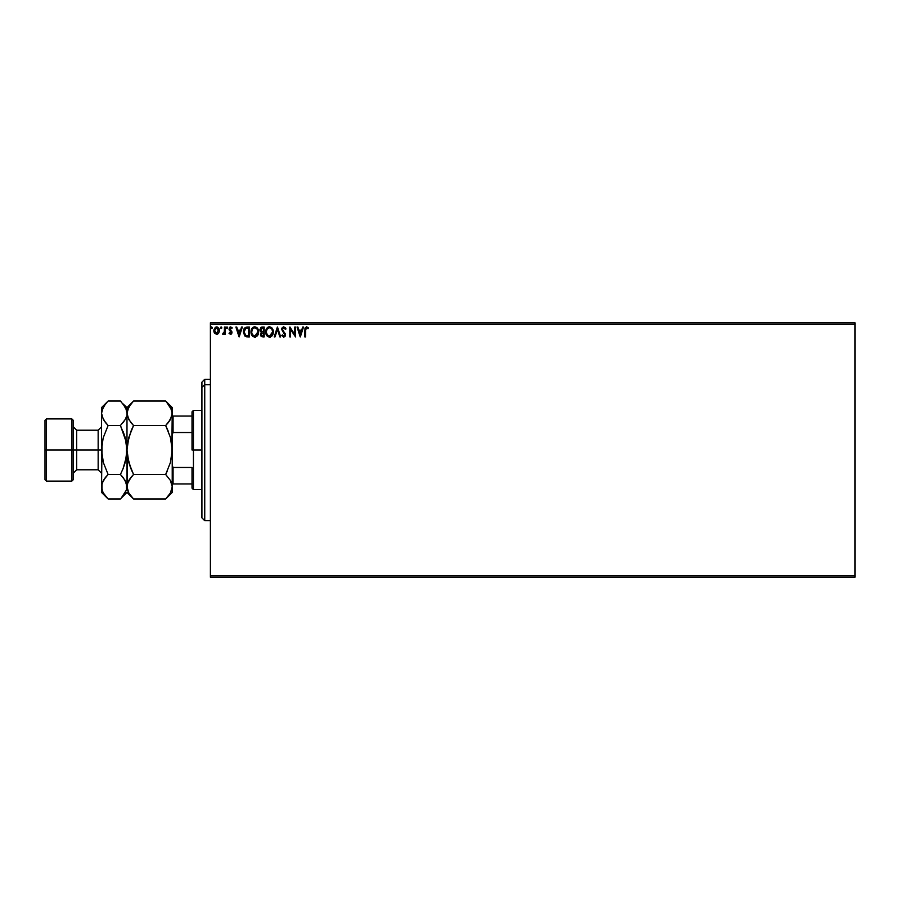 <?xml version="1.0" encoding="UTF-8"?>
<svg xmlns="http://www.w3.org/2000/svg" width="900" height="900" viewBox="0 0 900 900"><rect width="100%" height="100%" fill="white"/><g stroke="black" fill="none" stroke-linecap="round" stroke-linejoin="round"><path stroke-width="1.35" d="M210.398 577.226L855 577.226L210.398 577.226L210.398 324.191L855 324.191L855 575.809L210.398 575.809L210.398 577.226M855 322.774L210.398 322.774L210.398 575.809L855 575.809L855 577.226L855 324.191L210.398 324.191L210.398 322.774L855 322.774L855 324.191L855 322.774M218.655 333.18L219.398 330.615L218.722 328.162L217.249 326.97L215.381 327.229L213.862 329.963L214.38 332.899L216.607 334.373L218.655 333.18L219.398 330.615L216.607 326.891L213.817 330.615L214.56 333.18L216.607 334.373L218.655 333.18M224.471 327.015L225.236 327.015L224.471 327.015L224.303 332.179L222.57 334.125L223.605 334.26L224.471 333.18L224.471 334.249L225.236 334.249L225.236 327.015L225.236 334.249L225.236 327.015L224.471 327.015L224.359 331.931L222.57 334.125L224.471 333.18L224.471 334.249L225.236 334.249L224.471 334.249M229.68 332.989L230.468 333.484L229.489 332.73L230.468 333.484L231.199 332.516L229.039 328.973L230.648 326.891L232.211 327.87L230.648 326.891L232.211 327.87L231.773 328.534L230.737 327.78L229.804 328.939L231.964 332.471L230.513 334.373L231.615 333.743L231.941 332.19L229.86 328.534L232.211 327.87L229.95 327.082L229.095 329.558L231.188 332.685L230.625 333.461L229.489 332.73L229.039 333.349L230.513 334.373L229.039 333.349L230.513 334.373L229.039 333.349L229.489 332.73L229.039 333.349M246.949 327.015L244.215 328.5L243.405 332.527L245.025 336.195L247.972 336.915L249.469 336.915L249.469 327.015L247.162 327.015C244.53 327.375 243.259 328.984 243.382 331.841L245.61 336.555L249.469 336.915L249.469 327.015L249.469 336.915L247.961 336.915M262.778 336.915L264.184 336.915L264.184 327.015L261.214 327.24L259.864 329.827L261.428 332.359L260.55 333.866L260.843 335.914L264.184 336.915L264.184 327.015L264.184 336.915L262.778 336.915L260.505 334.463L261.248 332.269M275.029 336.915L274.207 336.915L277.38 327.015L274.207 336.915L275.029 336.915L277.436 329.4L279.844 336.915L280.676 336.915L277.504 327.015L280.676 336.915L277.504 327.015L274.207 336.915L275.029 336.915L277.436 329.4L279.844 336.915L280.676 336.915L279.844 336.915M294.761 327.015L294.761 334.373L289.811 327.015L289.811 336.915L290.565 336.915L290.565 329.535L295.515 336.915L295.515 327.015L294.761 327.015L295.515 327.015L294.761 327.015L294.761 334.373L289.811 327.015L289.811 336.915L290.565 336.915L290.565 329.535L295.515 336.915L295.515 327.015L295.358 336.915M306.45 326.767L308.452 327.904L306.585 326.767L304.976 328.039L304.774 336.915L305.539 336.915L305.73 328.433L306.731 327.791L308.07 328.669L308.452 327.904L306.585 326.767L304.774 330.233L304.774 336.915L305.539 336.915L305.539 330.322L306.596 327.78L308.07 328.669L308.452 327.904L308.07 328.669L306.225 327.87M302.681 327.015L303.514 327.015L300.341 336.915L303.514 327.015L302.681 327.015L301.669 330.188L298.89 330.188L297.866 327.015L297.045 327.015L300.206 336.915L303.514 327.015L302.681 327.015L301.669 330.188L298.89 330.188L297.866 327.015L297.045 327.015L300.206 336.915L297.045 327.015L297.866 327.015M283.781 326.767L282.218 327.668L281.689 329.445L284.704 334.553L283.961 336.127L282.409 334.879L281.812 335.486L283.725 337.162L285.075 336.386L285.469 334.463L282.701 330.424L282.532 328.86L283.838 327.78L285.379 329.423L285.998 328.928L283.781 326.767L281.689 329.445L284.738 334.901L283.736 336.15L282.409 334.879L281.812 335.486L283.725 337.162L285.491 334.856L282.454 329.456L283.838 327.78L285.379 329.423L285.998 328.928L283.781 326.767M273.319 331.92L271.856 327.836L268.616 326.891L266.197 329.355L265.916 333.743L267.851 336.679L270.439 337.027L272.43 335.329L273.319 331.92C273.352 329.108 272.081 327.386 269.494 326.767C266.918 327.409 265.657 329.141 265.702 331.965C265.657 334.822 266.94 336.555 269.561 337.162C272.115 336.488 273.375 334.744 273.319 331.92L273.262 332.798M258.604 331.92L257.141 327.836L253.901 326.891L251.482 329.355L251.201 333.743L253.136 336.679L255.724 337.027L257.715 335.329L258.604 331.92C258.637 329.108 257.366 327.386 254.779 326.767C252.203 327.409 250.942 329.141 250.987 331.965C250.942 334.822 252.225 336.555 254.846 337.162C257.4 336.488 258.66 334.744 258.604 331.92M241.537 327.015L242.359 327.015L239.186 336.915L242.359 327.015L241.537 327.015L240.514 330.188L237.735 330.188L236.722 327.015L235.89 327.015L239.062 336.915L242.359 327.015L241.537 327.015L240.514 330.188L237.735 330.188L236.722 327.015L235.89 327.015L239.062 336.915L235.89 327.015L236.722 327.015M227.644 327.713L227.014 328.534L227.644 327.713L227.014 326.891L226.373 327.713L227.014 326.891L227.61 327.431L226.541 327.173L226.732 328.466L227.644 327.713L227.014 328.534L227.644 327.713L227.014 328.534L226.373 327.713L227.014 328.534L226.373 327.713L227.014 326.891L226.373 327.713L227.014 326.891L227.644 327.713L227.014 328.534L226.373 327.713L227.014 326.891L227.644 327.713L227.014 328.534L226.373 327.713L227.014 326.891L227.644 327.713L227.081 328.534M221.805 327.713L221.175 326.891L221.805 327.713L221.029 326.914L220.579 327.994L221.659 328.264L220.545 327.713L221.175 328.534L220.545 327.713L221.175 326.891L220.545 327.713L221.175 326.891L221.805 327.713L221.175 328.534L220.545 327.713L221.175 326.891L221.805 327.713L221.175 328.534L220.545 327.713M212.299 327.713L211.657 328.534L212.299 327.713L211.657 326.891L212.299 327.713L211.523 326.914L211.061 327.994L212.141 328.264L212.299 327.713L211.657 328.534L212.299 327.713L211.657 328.534L211.028 327.713L211.657 328.534L211.028 327.713L211.657 326.891L211.028 327.713L211.657 326.891L212.299 327.713L211.657 328.534L211.028 327.713M305.539 336.915L304.774 336.915M308.07 328.669L306.731 327.791M307.598 328.264L306.596 327.78M305.629 328.804L305.854 328.219M300.274 334.53L299.205 331.2L301.343 331.2L300.274 334.53L299.205 331.2L301.343 331.2L300.274 334.53M290.565 336.915L289.811 336.915L289.98 327.015M285.379 327.713L285.829 328.522M285.998 328.928L285.131 328.882M284.591 328.118L283.702 327.78M282.476 329.152L282.881 330.728M282.51 329.951L285.278 333.709M282.454 329.456L282.701 330.424M285.199 333.529L285.491 335.059M285.469 335.261L285.075 336.386M281.812 335.486L282.409 334.879L283.736 336.15L284.738 334.901L284.209 333.54M281.722 328.973L281.858 328.399M283.129 328.005L283.838 327.78M272.678 334.868L272.981 334.125M272.183 335.7L271.238 336.623M265.894 333.652L265.759 332.876M265.714 332.415L265.714 331.515M267.154 327.848L268.132 327.082M272.509 328.714L272.812 329.31M272.903 329.524L273.105 330.154M267.176 336.094L267.851 336.679M269.347 327.78L269.528 327.78C271.586 328.286 272.588 329.67 272.554 331.92L272.52 331.234M269.876 327.803L270.596 328.027L269.876 327.803M271.012 328.298L271.879 329.287M272.441 330.739L272.554 331.92L269.528 336.15C267.446 335.621 266.434 334.238 266.468 331.965L266.468 331.965C266.423 329.681 267.435 328.286 269.528 327.78M272.171 334.035L271.553 335.07M268.178 335.723L266.636 333.382M269.168 336.127L268.493 335.902M266.636 330.548L267.03 329.49M270.562 335.891L269.887 336.116M271.991 334.418L270.866 335.711M272.52 332.64L272.385 333.349M261.585 336.69L260.843 335.914M259.864 329.827L261.428 332.359L259.864 329.827L262.204 327.015L264.184 327.015L262.204 327.015M260.798 327.51L261.697 327.071M259.954 330.615L260.246 331.346M260.516 334.699L261.405 336.577M262.485 335.891L261.338 335.002M263.419 335.891L262.631 335.891L263.419 335.891L263.419 332.73L263.419 335.891M261.27 334.44L263.036 332.73M263.419 331.706L263.419 328.027L263.419 331.706M262.271 331.673L260.674 330.266M260.696 330.379L261.979 328.061M262.553 328.027L261.799 328.095M257.704 335.34L258.266 334.125M251.91 335.385L252.63 336.262M252.562 336.206L251.91 335.396M251.179 333.664L251.044 332.876M251.325 329.771L252.855 327.454M257.782 328.714L258.097 329.31M258.097 329.321L257.681 328.534M258.188 329.524L258.39 330.154M252.428 327.859L251.899 328.567M252.45 336.094L253.136 336.679L252.45 336.094M251.921 330.548L251.752 331.965C251.696 329.681 252.72 328.286 254.812 327.78L254.812 327.78C256.86 328.286 257.873 329.67 257.839 331.92L254.812 336.15L252.472 334.699L254.812 336.15C252.731 335.621 251.719 334.238 251.752 331.965L252.315 329.49M256.298 328.298L257.164 329.287M255.847 335.891L255.161 336.116M257.456 334.035L256.151 335.711M247.365 336.892L246.42 336.803M245.768 335.498L244.136 331.841L245.846 328.286L248.704 328.027L248.704 335.891L245.43 335.272M244.597 329.569L245.284 328.646M246.015 335.621L248.704 335.891L248.704 328.027L247.882 328.027M244.136 331.841L244.237 330.66L244.136 331.841M244.789 334.519L244.35 333.495M244.845 329.152L244.395 330.075M239.13 334.53L238.061 331.2L240.188 331.2L239.13 334.53L238.061 331.2L240.188 331.2L239.13 334.53M229.286 330.098L229.039 328.973L231.019 331.853L230.254 331.11L231.199 332.516L230.468 333.484L231.199 332.516L230.468 333.484L231.199 332.516L230.468 333.484L229.489 332.73L230.546 333.484M231.773 328.534L230.737 327.78L231.773 328.534L232.211 327.87M230.737 327.78L229.804 328.939L230.524 327.803M230.04 328.162L230.794 330.379L230.085 329.76M231.716 331.358L230.794 330.379L231.964 332.471L231.716 331.358L230.839 334.339M231.143 334.204L231.885 333.135M231.941 332.19L231.829 331.627M223.065 334.361L224.471 333.18L223.155 334.373L222.57 334.125L223.526 333.428M223.155 334.373L222.57 334.125L223.155 334.373M222.93 333.36L224.404 331.627M224.426 331.312L224.46 330.615M224.471 330.064L224.46 330.694M218.475 333.428L217.215 334.294M214.211 332.572L214.009 332.01M213.998 331.965L213.862 331.312M219.004 328.691L217.609 327.105M219.308 329.647L219.386 330.289M219.364 331.29L219.229 331.954M213.986 331.954L214.222 332.595M218.644 330.604L218.52 329.647L216.607 333.484L214.583 330.604L216.607 327.78L218.632 330.851M216.135 333.405L215.032 332.415M214.695 329.647L215.708 328.061M217.08 327.848L217.958 328.455M271.834 329.22L272.52 331.211M257.445 329.839L257.67 330.514M257.805 332.64L257.67 333.349M252.472 334.699L251.921 333.382M247.646 335.891L246.274 335.711M245.531 335.351L244.935 334.755M218.16 328.759L218.52 329.647M204.739 384.671L204.739 379.316L204.739 384.671L210.398 384.671L204.739 384.671L204.739 520.684L204.739 384.671L201.915 387.293L204.739 384.671M201.915 382.151L201.915 387.293L201.915 382.151L204.739 379.316L210.398 379.316M201.915 517.849L201.915 387.293L201.915 517.849L204.739 520.684L210.398 520.684M192.015 416.07L192.015 450L193.433 450L193.433 410.423L193.433 450L201.915 450L193.433 450L193.433 489.577L193.433 450L192.015 450L192.015 411.829L192.015 416.07L172.226 416.07L173.07 416.07L173.07 432.517L192.015 432.517L173.07 432.517L173.07 416.07L192.015 416.07M192.015 467.483L192.015 488.171L192.015 467.483L173.07 467.483L172.226 465.548L173.07 467.483L173.07 483.93L192.015 483.93L173.07 483.93L173.07 467.483L192.015 467.483M172.226 434.452L173.07 432.517L172.226 434.452M172.226 483.93L173.07 483.93L172.226 483.93M45 479.689L46.417 481.095L46.417 450L46.417 481.095L71.854 481.095L73.271 479.689L73.271 450L71.854 450L71.854 481.095L71.854 450L46.417 450L46.417 418.905L46.417 450L45 450L45 479.689L45 420.311L45 450L71.854 450L71.854 418.905L71.854 450L73.271 450L73.271 420.311L73.271 450L76.669 450L76.669 469.789L73.271 473.186M102.69 481.748L101.543 486.731L101.543 492.412L102.015 483.559L103.365 480.442L108.101 474.48L103.376 462.589L101.543 450L98.156 450L98.156 430.211L76.669 430.211L76.669 450L98.156 450L98.156 469.789L98.156 450L101.543 450L101.543 407.588L101.543 486.731L102.026 443.599L103.376 437.389L108.101 425.52L103.388 419.603L101.543 413.269L103.365 406.991L107.483 401.659M167.355 470.902L165.667 474.48L133.549 474.48L130.905 477.405L133.549 474.48L165.667 474.48L170.381 480.397L172.226 486.731L172.226 450L170.393 437.4L172.226 450L171.743 456.39L172.226 413.269L170.404 419.558L165.667 425.52L133.549 425.52L128.835 419.603L126.99 413.269L128.812 406.991L133.549 401.029L165.667 401.029L170.381 406.946L172.226 413.269L172.226 407.588L165.667 401.029L133.549 401.029L132.93 401.659M132.964 498.375L133.549 498.971L165.667 498.971L133.549 498.971L128.835 493.054L126.99 486.731L127.462 483.559L130.905 477.405L128.835 480.397L133.549 474.48L128.824 462.589L130.905 468.652L127.474 456.39L128.824 462.6L126.99 450L126.99 407.588L127.462 416.464L126.99 413.269L127.462 416.464L130.748 422.392M131.861 429.098L133.549 425.52L165.667 425.52L170.381 419.603L168.311 422.595L171.754 416.441L172.226 407.588M171.743 443.61L170.393 437.4L166.421 427.072M170.752 481.084L171.056 481.702M128.07 481.905L126.99 486.731L127.474 489.949L127.462 483.559L131.31 476.91M171.743 489.949L172.226 486.731L170.404 493.009L166.286 498.341M168.3 431.348L165.667 425.52L168.3 422.595L165.667 425.52L170.393 437.4L172.226 450L170.393 462.6L165.667 474.48L170.381 480.397L172.226 486.731L170.404 493.009L165.667 498.971L172.226 492.412L172.226 450L170.393 462.6L165.667 474.48M133.549 474.48L128.824 462.6L126.99 450L127.474 443.61L130.905 431.348L133.549 425.52L128.824 437.4L126.99 450L127.462 489.892M121.264 498.116L126.99 492.412L133.549 498.971L128.835 493.054L127.474 489.949M128.194 491.805L128.869 493.11M128.138 481.748L127.474 483.514M130.928 468.697L132.795 472.928M132.705 401.906L126.99 407.588L122.996 403.864M125.786 408.195L126.99 413.269L126.506 410.051L126.99 413.269L127.462 410.108L130.905 403.954M126.99 413.269L126.99 450L125.46 461.486M133.549 425.52L130.905 422.595M166.5 498.116L168.3 496.058M166.241 401.625L171.743 410.051M171.023 408.195L170.347 406.89M172.226 492.412L172.226 486.731M172.226 450L172.226 413.269M126.259 442.103L120.431 425.52L108.101 425.52L120.431 425.52L125.145 419.603L126.517 416.441L125.168 419.558L120.431 425.52L125.156 437.411L126.99 450L126.99 486.731L126.506 483.536L126.517 489.892L121.05 498.341M121.005 401.625L120.431 401.029L108.101 401.029L120.431 401.029L125.111 406.89M123.142 404.044L126.506 410.051M123.233 477.608L126.506 483.514L126.99 486.731L125.145 480.397L120.431 474.48L123.064 468.652L120.431 474.48L108.101 474.48L103.388 480.397L105.457 477.405L102.015 483.559L102.015 489.892M126.517 456.379L126.517 443.621L123.064 431.348L125.156 437.411M125.156 462.6L123.064 468.652L126.506 456.401M126.506 489.949L126.99 486.731L126.517 489.892L123.075 496.046M107.258 401.906L101.543 407.588M103.073 438.514L101.543 450L102.026 443.599L102.026 456.379L103.376 462.589L108.101 474.48L120.431 474.48L123.064 477.405M105.3 422.392L108.101 425.52L103.376 437.389M105.457 403.954L102.015 410.108L101.543 413.269L102.015 416.441L101.543 413.269L102.015 416.441L105.469 422.595M105.862 476.91L108.101 474.48M103.376 462.611L102.274 457.897M107.528 498.375L103.421 493.11M102.746 491.805L101.543 486.731M102.623 481.905L102.026 483.536M101.543 492.412L108.101 498.971L120.431 498.971L108.101 498.971L103.388 493.054L102.026 489.949M123.064 422.595L125.156 419.58L123.075 422.595M101.543 426.814L98.156 430.211L98.156 450L76.669 450L76.669 469.789L98.156 469.789L101.543 473.186M73.271 426.814L76.669 430.211L76.669 450L73.271 450L73.271 479.689M192.015 411.829L193.433 410.423L201.915 410.423M201.915 489.577L193.433 489.577L192.015 488.171M45 420.311L46.417 418.905L71.854 418.905L73.271 420.311"/></g></svg>
